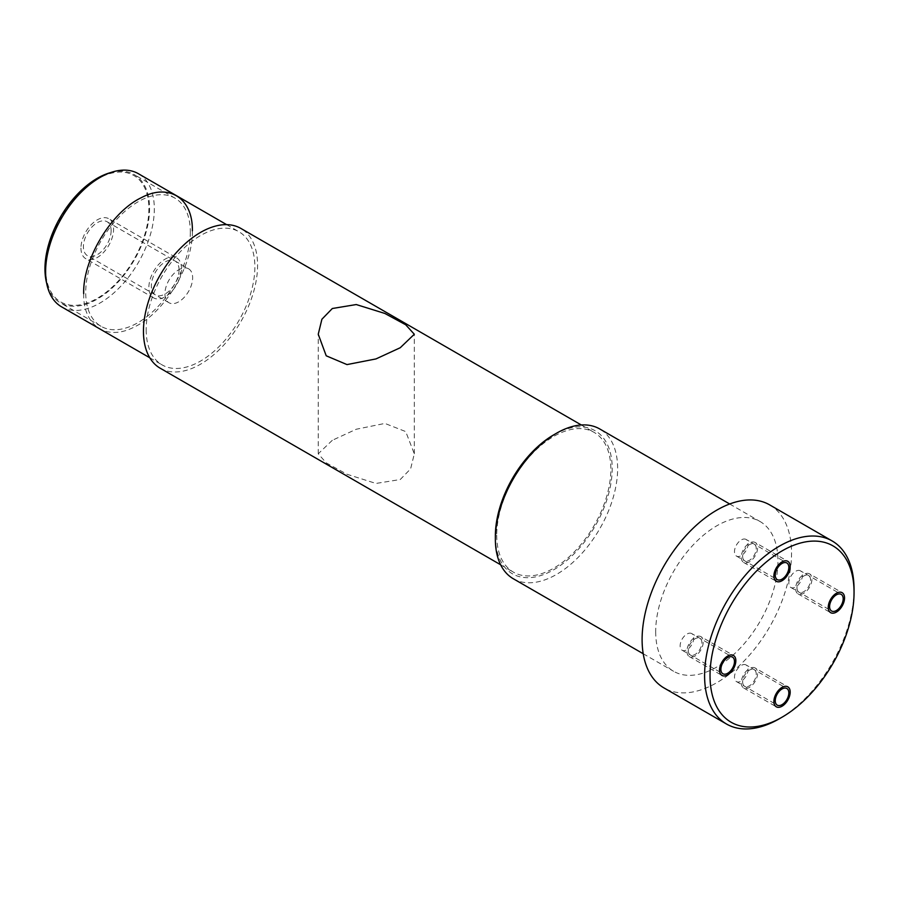 <?xml version="1.0" encoding="UTF-8"?>
<svg xmlns="http://www.w3.org/2000/svg" width="899" height="899" viewBox="0 0 899 899"><rect width="100%" height="100%" fill="white"/><g stroke="black" fill="none" stroke-linecap="round" stroke-linejoin="round"><path stroke-width="0.67" stroke-dasharray="4.5 3.37" d="M769.668 504.878A105.677 61.02 -60 0 1 791.547 553.256A105.677 61.02 120 0 1 745.417 659.608A105.677 61.02 120 0 1 663.979 687.926M655.686 631.705A86.461 49.917 120 0 0 673.587 671.283A86.461 49.917 120 0 0 740.225 648.123A86.461 49.917 120 0 0 777.961 561.1A86.461 49.917 -60 0 0 760.06 521.521A86.461 49.917 -60 0 0 693.421 544.682A86.461 49.917 -60 0 0 655.686 631.705M513.262 578.72A86.461 49.917 120 0 0 579.9 555.56A86.461 49.917 120 0 0 617.635 468.536A86.461 49.917 120 0 0 599.734 428.958M495.36 535.995A82.618 47.703 120 0 0 553.784 569.73A82.618 47.703 120 0 0 612.208 468.536A82.618 47.703 120 0 0 553.784 434.813M496.72 535.22A80.696 46.591 120 0 0 513.43 572.157A80.696 46.591 120 0 0 575.618 550.536A80.696 46.591 120 0 0 610.848 469.323A80.696 46.591 -60 0 0 594.127 432.385A80.696 46.591 -60 0 0 531.938 454.006A80.696 46.591 -60 0 0 496.72 535.22M160.168 368.208A80.696 46.591 120 0 0 222.356 346.587A80.696 46.591 120 0 0 257.586 265.374A80.696 46.591 -60 0 0 240.876 228.425M332.315 440.296L318.246 453.793L326.225 462.85L347.025 474.267L375.962 483.448L400.246 479.527L410.618 468.862L414.315 453.793L405.707 431.576L384.896 423.429L356.262 429.239L332.315 440.296M146.177 329.697A76.865 44.377 120 0 0 162.09 364.882A76.865 44.377 120 0 0 221.323 344.283A76.865 44.377 120 0 0 254.867 266.936A76.865 44.377 -60 0 0 238.954 231.751A76.865 44.377 -60 0 0 179.721 252.349A76.865 44.377 -60 0 0 146.177 329.697M61.548 306.829A76.865 44.377 120 0 0 120.781 286.242A76.865 44.377 120 0 0 154.325 208.894A76.865 44.377 120 0 0 138.401 173.709M45.624 269.295L45.624 268.509A73.021 42.152 120 0 0 97.261 298.322A73.021 42.152 120 0 0 148.886 208.894A73.021 42.152 120 0 0 97.261 179.081A73.021 42.152 120 0 0 45.624 268.509M111.116 230.695A19.598 11.316 -60 0 1 102.565 250.428A19.598 11.316 -60 0 1 87.461 255.676A19.598 11.316 -60 0 1 83.405 246.697A19.598 11.316 -60 0 1 91.956 226.975A19.598 11.316 -60 0 1 107.06 221.727A19.598 11.316 -60 0 1 111.116 230.695M188.576 268.79A19.598 11.316 120 0 1 192.644 277.769A19.598 11.316 -60 0 1 184.081 297.49A19.598 11.316 -60 0 1 168.978 302.738A19.598 11.316 -60 0 1 164.922 293.771A19.598 11.316 120 0 1 173.473 274.049A19.598 11.316 120 0 1 188.576 268.79L107.06 221.727M779.321 718.773A105.677 61.02 120 0 0 854.05 589.339M746.08 664.957A9.608 5.551 -60 0 0 738.675 667.53A9.608 5.551 -60 0 0 734.483 677.194A9.608 5.551 120 0 0 736.472 681.599A9.608 5.551 120 0 0 743.878 679.026A9.608 5.551 120 0 0 748.069 669.35A9.608 5.551 -60 0 0 746.08 664.957L786.839 688.488M691.736 633.581A9.608 5.551 -60 0 0 684.33 636.155A9.608 5.551 -60 0 0 680.138 645.819A9.608 5.551 120 0 0 682.127 650.224A9.608 5.551 120 0 0 689.533 647.651A9.608 5.551 120 0 0 693.725 637.975A9.608 5.551 -60 0 0 691.736 633.581L732.494 657.113M746.08 539.445A9.608 5.551 -60 0 0 738.675 542.018A9.608 5.551 -60 0 0 734.483 551.694A9.608 5.551 120 0 0 736.472 556.088A9.608 5.551 120 0 0 743.878 553.514A9.608 5.551 120 0 0 748.069 543.839A9.608 5.551 -60 0 0 746.08 539.445L786.839 562.976M800.425 570.82A9.608 5.551 -60 0 0 793.03 573.393A9.608 5.551 -60 0 0 788.828 583.069A9.608 5.551 120 0 0 790.828 587.463A9.608 5.551 120 0 0 798.222 584.889A9.608 5.551 120 0 0 802.425 575.225A9.608 5.551 -60 0 0 800.425 570.82L841.194 594.363M190.33 232.032A73.976 42.714 -60 0 1 158.033 306.48A73.976 42.714 -60 0 1 101.036 326.303A73.976 42.714 -60 0 1 85.708 292.433A73.976 42.714 -60 0 1 118.005 217.985A73.976 42.714 -60 0 1 175.013 198.162A73.976 42.714 -60 0 1 190.33 232.032M110.566 172.608A73.976 42.714 -60 0 1 134.243 174.631A73.976 42.714 -60 0 1 149.571 208.501A73.976 42.714 -60 0 1 117.275 282.949A73.976 42.714 -60 0 1 60.267 302.772A73.976 42.714 -60 0 1 46.669 283.275M83.674 293.613C83.023 326.09 106.824 341.609 134.603 326.831C164.798 312.594 193.218 265.351 192.364 230.852M755.194 668.002A11.53 6.653 -60 0 0 746.316 671.092A11.53 6.653 -60 0 0 741.282 682.689A11.53 6.653 120 0 0 743.664 687.971A11.53 6.653 120 0 0 752.553 684.881A11.53 6.653 120 0 0 757.587 673.272A11.53 6.653 -60 0 0 755.194 668.002L787.805 686.825M742.641 681.903A9.608 5.551 120 0 0 749.429 685.825A9.608 5.551 120 0 0 756.228 674.059A9.608 5.551 120 0 0 749.429 670.137A9.608 5.551 120 0 0 742.641 681.903M700.849 636.627A11.53 6.653 -60 0 0 691.96 639.706A11.53 6.653 -60 0 0 686.926 651.314A11.53 6.653 120 0 0 689.319 656.585A11.53 6.653 120 0 0 698.208 653.506A11.53 6.653 120 0 0 703.232 641.897A11.53 6.653 -60 0 0 700.849 636.627L733.46 655.45M688.286 650.528A9.608 5.551 120 0 0 695.084 654.45A9.608 5.551 120 0 0 701.872 642.684A9.608 5.551 120 0 0 695.084 638.762A9.608 5.551 120 0 0 688.286 650.528M755.194 542.49A11.53 6.653 -60 0 0 746.316 545.581A11.53 6.653 -60 0 0 741.282 557.178A11.53 6.653 120 0 0 743.664 562.459A11.53 6.653 120 0 0 752.553 559.369A11.53 6.653 120 0 0 757.587 547.761A11.53 6.653 -60 0 0 755.194 542.49L787.805 561.313M742.641 556.391A9.608 5.551 120 0 0 749.429 560.313A9.608 5.551 120 0 0 756.228 548.547A9.608 5.551 120 0 0 749.429 544.625A9.608 5.551 120 0 0 742.641 556.391M809.538 573.865A11.53 6.653 -60 0 0 800.661 576.956A11.53 6.653 -60 0 0 795.626 588.553A11.53 6.653 120 0 0 798.009 593.834A11.53 6.653 120 0 0 806.897 590.744A11.53 6.653 120 0 0 811.932 579.147A11.53 6.653 -60 0 0 809.538 573.865L842.149 592.688M796.986 587.777A9.608 5.551 120 0 0 803.773 591.699A9.608 5.551 120 0 0 810.572 579.934A9.608 5.551 120 0 0 803.773 576.012A9.608 5.551 120 0 0 796.986 587.777M80.955 248.113A23.059 13.316 120 0 0 85.731 258.665A23.059 13.316 120 0 0 103.497 252.495A23.059 13.316 120 0 0 113.566 229.29A23.059 13.316 120 0 0 108.79 218.727A23.059 13.316 120 0 0 91.024 224.907A23.059 13.316 120 0 0 80.955 248.113M176.721 257.957A23.059 13.316 120 0 1 181.497 268.509A23.059 13.316 -60 0 1 171.428 291.714A23.059 13.316 -60 0 1 153.662 297.895A23.059 13.316 -60 0 1 148.886 287.332A23.059 13.316 120 0 1 158.954 264.126A23.059 13.316 120 0 1 176.721 257.957L108.79 218.727M179.058 269.925A19.598 11.316 -60 0 1 165.191 293.928A19.598 11.316 -60 0 1 151.335 285.927A19.598 11.316 -60 0 1 165.191 261.924A19.598 11.316 -60 0 1 179.058 269.925M643.212 653.742L673.587 671.283M729.673 503.979L760.06 521.521M500.619 564.763L513.43 572.157M581.327 424.991L594.127 432.385M149.785 357.78L162.09 364.882M226.649 224.649L238.954 231.751M168.978 302.738L87.461 255.676M414.315 453.793L414.315 334.248M318.246 453.793L318.246 334.248M736.472 681.599L777.23 705.131M682.127 650.224L722.886 673.756M736.472 556.088L777.23 579.619M790.828 587.463L831.586 610.994M101.036 326.303L60.267 302.772M175.013 198.162L134.243 174.631M743.664 687.971L776.275 706.794M689.319 656.585L721.931 675.419M743.664 562.459L776.275 581.282M798.009 593.834L830.62 612.657M153.662 297.895L85.731 258.665"/><path stroke-width="1.35" d="M726.482 724.01L663.979 687.926A105.677 61.02 120 0 1 642.1 639.549A105.677 61.02 -60 0 1 688.229 533.197A105.677 61.02 -60 0 1 769.668 504.878L832.159 540.962A105.677 61.02 120 0 0 750.721 569.281A105.677 61.02 120 0 0 704.591 675.632A105.677 61.02 120 0 0 726.482 724.01A105.677 61.02 120 0 0 779.321 718.773L782.04 717.2A101.834 58.795 120 0 0 854.05 592.475L854.05 589.339A105.677 61.02 120 0 0 832.159 540.962M729.673 503.979L599.734 428.958A86.461 49.917 120 0 0 556.492 433.239A86.461 49.917 120 0 0 495.36 539.142A86.461 49.917 120 0 0 513.262 578.72L643.212 653.742M556.492 433.239L553.784 434.813A82.618 47.703 120 0 0 495.36 535.995L495.36 539.142M581.327 424.991L240.876 228.425A80.696 46.591 -60 0 0 178.687 250.046A80.696 46.591 -60 0 0 143.458 331.259A80.696 46.591 120 0 0 160.168 368.208L500.619 564.763M400.246 347.733L375.962 358.926L347.003 364.589L326.225 355.802L318.246 334.248L321.898 319.246L332.315 308.514L356.262 304.547L384.884 313.459L405.707 324.775L414.315 334.248L400.246 347.733M226.649 224.649L138.401 173.709A76.865 44.377 120 0 0 99.98 177.519A76.865 44.377 120 0 0 45.624 271.644A76.865 44.377 120 0 0 61.548 306.829L149.785 357.78M45.624 271.644L45.624 269.295M854.05 592.475A101.834 58.795 120 0 0 782.04 550.907A101.834 58.795 120 0 0 710.03 675.632A101.834 58.795 120 0 0 782.04 717.2M775.241 700.737A9.608 5.551 120 0 0 777.23 705.131A9.608 5.551 120 0 0 784.636 702.557A9.608 5.551 120 0 0 788.828 692.893A9.608 5.551 120 0 0 786.839 688.488A9.608 5.551 120 0 0 779.444 691.061A9.608 5.551 120 0 0 775.241 700.737M720.897 669.35A9.608 5.551 120 0 0 722.886 673.756A9.608 5.551 120 0 0 730.291 671.182A9.608 5.551 120 0 0 734.483 661.507A9.608 5.551 120 0 0 732.494 657.113A9.608 5.551 120 0 0 725.088 659.686A9.608 5.551 120 0 0 720.897 669.35M775.241 575.225A9.608 5.551 120 0 0 777.23 579.619A9.608 5.551 120 0 0 784.636 577.046A9.608 5.551 120 0 0 788.828 567.381A9.608 5.551 120 0 0 786.839 562.976A9.608 5.551 120 0 0 779.444 565.55A9.608 5.551 120 0 0 775.241 575.225M829.597 606.6A9.608 5.551 120 0 0 831.586 610.994A9.608 5.551 120 0 0 838.992 608.421A9.608 5.551 120 0 0 843.183 598.756A9.608 5.551 120 0 0 841.194 594.363A9.608 5.551 120 0 0 833.789 596.936A9.608 5.551 120 0 0 829.597 606.6M46.669 283.275A73.976 42.714 -60 0 1 44.95 268.902A73.976 42.714 -60 0 1 110.566 172.608M192.364 230.852C193.015 198.376 169.214 182.857 141.435 197.634C111.251 211.872 82.82 259.114 83.674 293.613M790.187 692.106A11.53 6.653 -60 0 1 785.164 703.703A11.53 6.653 -60 0 1 776.275 706.794A11.53 6.653 -60 0 1 773.882 701.512A11.53 6.653 -60 0 1 778.916 689.915A11.53 6.653 -60 0 1 787.805 686.825A11.53 6.653 -60 0 1 790.187 692.106M735.843 660.72A11.53 6.653 -60 0 1 730.808 672.328A11.53 6.653 -60 0 1 721.931 675.419A11.53 6.653 -60 0 1 719.537 670.137A11.53 6.653 -60 0 1 724.572 658.54A11.53 6.653 -60 0 1 733.46 655.45A11.53 6.653 -60 0 1 735.843 660.72M790.187 566.595A11.53 6.653 -60 0 1 785.164 578.192A11.53 6.653 -60 0 1 776.275 581.282A11.53 6.653 -60 0 1 773.882 576.001A11.53 6.653 -60 0 1 778.916 564.403A11.53 6.653 -60 0 1 787.805 561.313A11.53 6.653 -60 0 1 790.187 566.595M844.543 597.97A11.53 6.653 -60 0 1 839.509 609.578A11.53 6.653 -60 0 1 830.62 612.657A11.53 6.653 -60 0 1 828.237 607.387A11.53 6.653 -60 0 1 833.272 595.779A11.53 6.653 -60 0 1 842.149 592.688A11.53 6.653 -60 0 1 844.543 597.97M97.261 179.081L99.98 177.519"/></g></svg>
